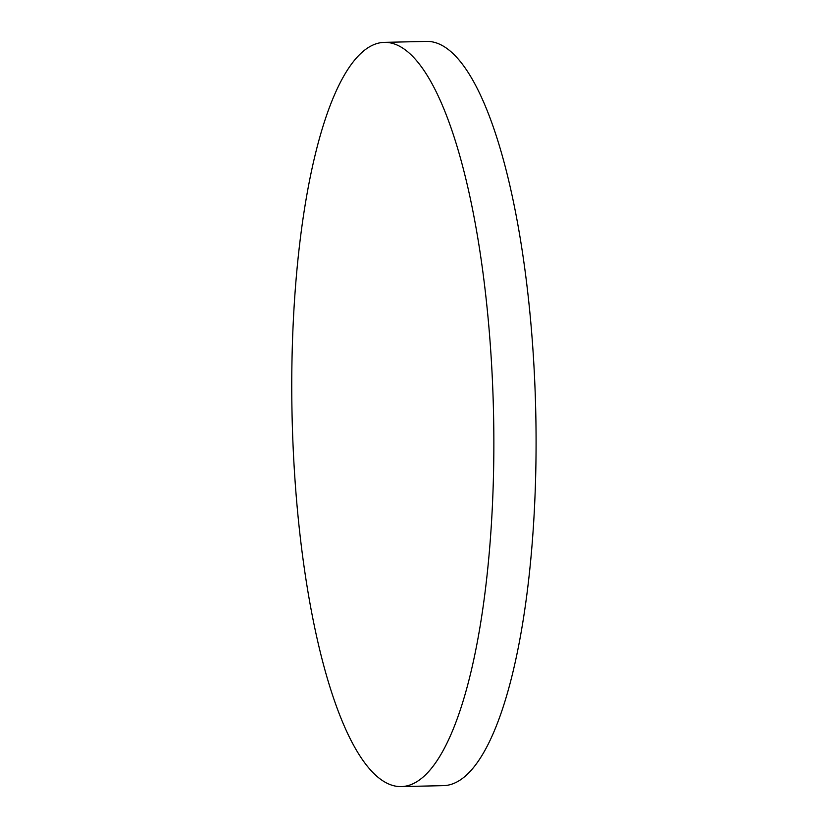 <?xml version="1.0" encoding="UTF-8"?>
<svg xmlns="http://www.w3.org/2000/svg" width="828" height="828" viewBox="0 0 828 828"><rect width="100%" height="100%" fill="white"/><g stroke="black" fill="none" stroke-linecap="round" stroke-linejoin="round"><path stroke-width="1.24" d="M401.29 786.6L443.508 785.637A372.217 100.726 -91.3 0 0 536.078 437.515A372.217 100.726 -91.3 0 0 440.827 44.784A372.217 100.726 -91.3 0 0 426.555 41.4L384.337 42.363A372.217 100.726 -91.3 0 0 291.922 364.32A372.217 100.726 -91.3 0 0 387.018 783.216A372.217 100.726 -91.3 0 0 401.29 786.6A372.217 100.726 -91.3 0 0 493.695 464.643A372.217 100.726 -91.3 0 0 398.61 45.747A372.217 100.726 -91.3 0 0 384.337 42.363"/></g></svg>
